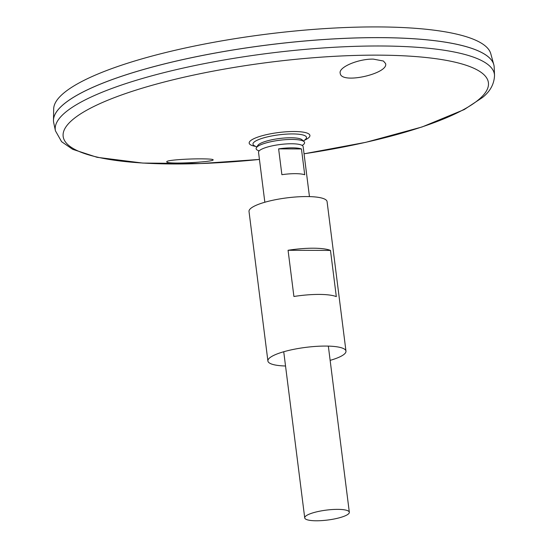 <?xml version="1.0" encoding="UTF-8"?>
<svg xmlns="http://www.w3.org/2000/svg" width="548" height="548" viewBox="0 0 548 548"><rect width="100%" height="100%" fill="white"/><g stroke="black" fill="none" stroke-linecap="round" stroke-linejoin="round"><path stroke-width="0.82" d="M259.183 150.851A24.434 5.439 -7.2 0 1 256.402 147.665L257.855 145.398A22.674 5.048 -7.2 0 1 279.453 138.514A22.674 5.048 -7.2 0 1 302.092 139.809L304.065 141.644A24.434 5.439 -7.2 0 1 302.16 145.426M256.402 147.665A24.434 5.439 -7.2 0 1 279.672 140.247A24.434 5.439 -7.2 0 1 304.065 141.644M285.529 366.002A39.346 8.754 -7.2 0 1 267.904 360.988A39.346 8.754 -7.2 0 1 305.839 347.37A39.346 8.754 -7.2 0 1 345.973 351.124A39.346 8.754 -7.2 0 1 341.212 356.173A39.346 8.754 -7.2 0 1 330.143 360.365M267.904 360.988L249.018 211.487A39.346 8.754 -7.2 0 1 286.953 197.862A39.346 8.754 -7.2 0 1 327.081 201.623L345.973 351.124M293.906 296.489L288.07 250.278A39.346 8.754 -7.2 0 1 330.478 250.422L336.314 296.632A39.346 8.754 172.8 0 0 293.906 296.489M330.478 250.422L288.07 250.278M383.415 61.02L385.552 63.534C389.183 73.439 341.233 84.652 340.24 73.398C338.061 67.281 358.515 58.732 373.339 59.122L383.415 61.02M204.938 158.906C191.081 158.509 165.749 160.037 166.811 161.776C165.51 164.708 214.665 161.968 213.145 159.797C212.994 159.31 210.261 159.016 204.938 158.906M256.854 146.96A45.244 45.244 0 0 1 254.498 145.83L254.498 145.83A26.982 6.007 -7.2 0 1 278.987 134.822A26.982 6.007 -7.2 0 1 305.448 139.391A26.982 6.007 -7.2 0 1 305.442 139.391L305.448 139.391A45.244 45.244 0 0 1 303.448 141.076M494.522 75.35A221.324 49.258 -7.2 0 0 268.691 53.307A221.324 49.258 -7.2 0 0 55.437 130.821L53.725 122.752A222.015 49.409 -7.2 0 1 267.643 44.998A222.015 49.409 -7.2 0 1 494.173 67.109L494.522 75.35C494.221 84.015 490.2 91.406 482.466 97.523L464.252 109.559L422.09 126.958L365.797 142.322L304.044 153.803M57.985 109.901A221.988 49.402 -7.2 0 1 267.636 44.977A221.988 49.402 -7.2 0 1 486.857 55.725M53.567 121.827A222.015 49.409 -7.2 0 1 53.478 120.231A222.015 49.409 -7.2 0 1 267.636 44.97A222.015 49.409 -7.2 0 1 493.782 64.609A222.015 49.409 -7.2 0 1 494.097 66.178M53.478 120.231L53.677 108.922A220.399 49.053 -7.2 0 1 266.28 34.209A220.399 49.053 -7.2 0 1 490.775 53.704L493.782 64.609M346.61 515.141A22.482 5.001 -7.2 0 1 321.813 520.6A22.482 5.001 -7.2 0 1 304.722 517.887A22.482 5.001 -7.2 0 1 326.396 510.106A22.482 5.001 -7.2 0 1 349.329 512.257A22.482 5.001 -7.2 0 1 346.61 515.141M264.842 202.239L258.533 152.289A22.482 5.001 -7.2 0 1 280.213 144.508A22.482 5.001 -7.2 0 1 303.147 146.652L309.456 196.609M301.455 148.946L304.722 174.771A22.482 5.001 172.8 0 0 281.884 174.696L278.624 148.871A22.482 5.001 -7.2 0 1 301.455 148.946L278.624 148.871M55.437 130.821L61.595 141.692L72.624 149.303L97.085 157.31L142.788 163.071L200.828 163.537L259.437 159.441A214.316 47.697 -7.2 0 1 68.116 124.081A214.316 47.697 -7.2 0 1 350.473 55.595A214.316 47.697 -7.2 0 1 462.505 110.169A214.316 47.697 -7.2 0 1 304.044 153.789M255.608 146.385A30.62 6.816 -7.2 0 1 257.766 137.11A30.62 6.816 -7.2 0 1 297.591 131.595A30.62 6.816 -7.2 0 1 306.222 139.37A30.62 6.816 -7.2 0 1 304.51 140.206M349.329 512.257L328.341 346.11M304.722 517.887L283.734 351.748"/></g></svg>
